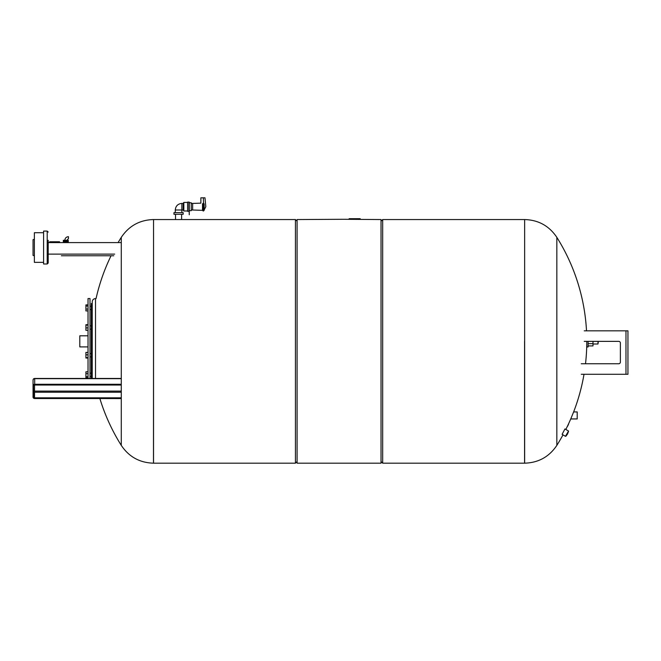 <?xml version="1.0" encoding="UTF-8"?>
<svg xmlns="http://www.w3.org/2000/svg" width="661" height="661" viewBox="0 0 661 661"><rect width="100%" height="100%" fill="white"/><g stroke="black" fill="none" stroke-linecap="round" stroke-linejoin="round"><path stroke-width="0.99" d="M588.116 345.926L592.983 345.926L592.983 341.365M588.116 343.646L592.983 343.646M585.514 363.748A195.557 195.557 0 0 0 586.794 341.365L586.794 346.959L588.116 346.959L588.116 341.365M597.99 341.365L597.99 344.001L598.321 341.365M43.585 232.722L34.364 232.722L34.364 262.351L43.585 262.351M34.364 239.307L33.05 239.637L33.05 255.435L34.364 255.766M66.794 240.29L68.438 238.646L68.438 236.671C66.24 236.886 65.034 238.092 64.819 240.29M61.366 255.766L113.791 255.766M79.799 255.766L62.349 255.766M48.195 240.29L48.195 263.012L47.204 263.995L47.204 231.077L48.195 232.061M47.204 231.077L43.585 231.077L43.585 263.995L47.204 263.995M96.06 298.565A195.557 195.557 0 0 1 111.048 255.766L80.791 255.766M48.195 255.766L48.195 242.595L120.839 242.595M66.612 241.943L68.273 241.943L68.273 240.29L63.34 240.29L63.34 241.943L66.612 241.943L66.612 240.29M67.472 241.943L67.472 240.29M67.306 241.943L67.306 240.29M65.811 241.943L65.811 240.29M65.001 241.943L65.001 240.29M64.307 241.943L64.307 240.29M64.142 241.943L64.142 240.29M68.273 242.595L63.34 242.595M49.674 242.595L49.674 241.777L59.556 241.777L59.556 242.595M343.77 219.287L297.086 219.551L297.086 463.179L381.033 463.179L381.033 219.551L343.77 219.287M360.228 218.7L360.228 219.287L360.228 218.7L349.14 218.7L349.14 219.287M357.105 219.287L357.105 218.7M353.098 219.287L353.098 218.7M351.974 219.287L351.974 218.7M350.603 219.287L350.603 218.7M556.843 237.357C549.159 225.897 538.426 219.964 524.644 219.551L524.644 463.179C538.426 462.766 549.159 456.834 556.843 445.374L556.843 237.357A195.557 195.557 0 0 1 586.514 330.83M584.01 374.283A195.557 195.557 0 0 1 573.624 411.935L570.749 418.942L577.202 418.942L577.202 411.935L577.202 418.942M570.749 418.942A195.557 195.557 0 0 1 565.833 429.46L568.543 431.038L564.948 428.939L562.114 434.343L565.469 436.301L568.543 431.038L565.956 436.177L567.592 433.913L568.567 431.071M524.578 341.365L524.578 463.179L524.578 341.365M567.097 426.907A2.718 0.644 -62.1 0 0 568.65 423.643M566.411 434.963L567.84 432.517M565.956 436.177L565.469 436.301M568.394 431.914L566.155 435.723L568.394 431.914M581.267 374.283L627.95 374.283L627.95 330.83L627.95 332.475L627.95 330.83L584.233 330.83M627.95 374.283L627.95 332.475M584.233 341.365L618.729 341.365A1.644 1.644 0 0 1 620.382 343.009L620.382 362.104A1.644 1.644 0 0 1 618.729 363.748L581.267 363.748M618.729 341.365A1.644 1.644 0 0 1 620.382 343.009M620.382 362.104A1.644 1.644 0 0 1 618.729 363.748M153.542 341.365L153.542 463.179L295.442 463.179L295.442 219.551L153.542 219.551L153.542 341.365M381.033 461.527L382.678 463.179L382.678 219.551L524.644 219.551M153.476 463.179L153.542 219.551L153.476 463.179C139.694 462.766 128.961 456.834 121.277 445.374L121.277 398.575L34.694 398.409A1.314 1.14 0 0 1 33.38 397.269A1.148 1 180 0 0 34.529 398.269L121.277 398.269M121.277 384.281L34.694 384.281L34.694 378.464L121.277 378.464L121.277 237.357L121.277 445.374A195.557 195.557 0 0 1 99.877 398.575M88.029 378.464L88.029 298.565L90.003 298.565L90.003 378.464M88.029 335.813L79.799 335.813L79.799 346.909L88.029 346.909M88.029 371.804L85.922 371.804L85.922 377.836L88.029 377.836M88.029 373.655L85.922 373.655M88.029 376.671L85.922 376.671M88.029 352.412L85.922 352.412L85.922 358.031L88.029 358.031M88.029 354.825L85.922 354.825M88.029 357.634L85.922 357.634M88.029 324.7L85.922 324.7L85.922 330.318L88.029 330.318M88.029 325.096L85.922 325.096M88.029 327.906L85.922 327.906M88.029 304.895L85.922 304.895L85.922 310.918L88.029 310.918M88.029 306.051L85.922 306.051M88.029 309.067L85.922 309.067M91.325 378.464L91.325 303.506L92.226 303.506M92.226 378.464L92.226 301.854C92.424 299.854 93.523 298.764 95.523 298.565L95.523 378.464M92.226 355.849L92.226 306.39M121.277 397.823L34.529 397.823A0.826 0.711 0 0 1 33.711 397.104L33.38 385.867A1.314 1.14 0 0 1 34.694 384.727L121.277 384.727M34.694 384.727L34.694 384.281A1.644 1.429 180 0 0 33.05 385.702L33.05 397.104L33.711 397.104M121.277 378.679L34.694 378.679A1.644 1.429 180 0 0 33.05 380.108L33.05 397.104A1.644 1.429 180 0 0 34.694 398.533L33.05 397.104M183.832 210.991L183.832 202.431L183.204 203.423L181.858 203.423C177.859 203.811 175.661 206.009 175.272 210.008L183.204 210.008L183.204 203.423L183.204 210.008L183.832 210.991L187.617 210.991M187.617 202.101L187.617 211.322L188.939 211.322L188.939 202.101L189.261 214.775L189.261 202.101L187.617 202.101M203.505 203.208L203.505 210.991L204.158 210.338L204.158 203.869L203.175 203.208L202.514 203.935C200.382 202.977 200.382 202.977 202.514 203.935L202.514 210.338L192.64 210.008L192.64 203.423L200.87 203.15L200.87 197.821L204.984 197.821L205.811 206.711L204.158 209.925M203.571 203.208L203.34 197.821M204.158 204.439C206.356 206.364 206.356 206.364 204.158 204.439M189.261 202.762L191.244 202.762L191.244 210.661L189.261 210.661M181.858 203.423L181.858 212.635M178.569 214.288L173.959 214.288L173.959 212.635L183.171 212.635L183.171 214.288L178.569 214.288M181.61 214.288L181.61 219.551L175.52 219.551L175.52 214.288M114.659 254.121L48.195 254.121M355.519 219.287L355.519 218.7M354.213 219.287L354.213 218.7M625.975 374.283L625.975 330.83M121.277 392.221L34.529 392.221L34.529 391.097L33.711 391.51A0.826 0.711 0 0 0 34.529 392.221L34.529 398.269M121.277 391.097L34.529 391.097L34.529 385.033L33.711 385.702A0.826 0.711 0 0 1 34.529 384.991L34.529 384.867A1.148 1 180 0 0 33.38 385.867L33.05 385.702M34.529 384.867L121.277 384.867M34.529 384.991L121.277 384.991M34.694 398.409L121.277 398.409M34.694 398.533L121.277 398.533M203.175 203.208L203.175 210.991L202.514 210.338M597.99 344.001L592.983 344.001M556.843 445.374A195.557 195.557 0 0 0 562.998 434.855M524.644 463.179L382.678 463.179M573.624 411.935L577.202 411.935M381.033 221.195L382.678 219.551M297.086 221.195L295.442 219.551M297.086 461.527L295.442 463.179M153.476 219.551C139.694 219.964 128.961 225.897 121.277 237.357A195.557 195.557 0 0 0 118.096 242.595M90.003 376.464L91.325 376.464M90.003 373.176L91.325 373.176M90.003 356.866L91.325 356.866M90.003 353.577L91.325 353.577M90.003 329.153L91.325 329.153M90.003 325.856L91.325 325.856M90.003 309.555L91.325 309.555L90.003 309.555M90.003 306.258L91.325 306.258M34.529 385.033L121.277 385.033M34.694 378.464A1.644 1.644 0 0 0 33.05 380.108M183.832 202.431L187.617 202.431M191.244 210.008L192.64 210.008M191.244 203.423L192.64 203.423M175.272 210.008L175.272 212.635"/></g></svg>
